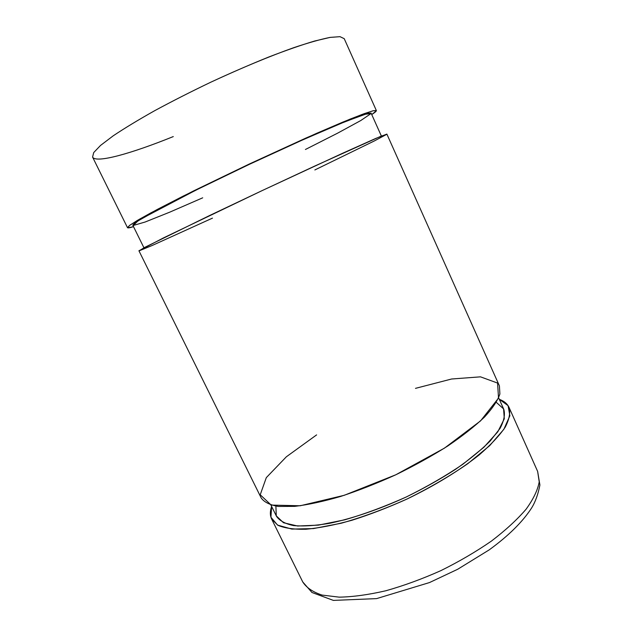 <?xml version="1.0" encoding="UTF-8"?>
<svg xmlns="http://www.w3.org/2000/svg" width="632" height="632" viewBox="0 0 632 632"><rect width="100%" height="100%" fill="white"/><g stroke="black" fill="none" stroke-linecap="round" stroke-linejoin="round"><path stroke-width="0.95" d="M509.037 407.411L537.642 471.417L539.222 481.868C537.761 490.029 533.384 499.146 526.093 509.21C517.118 519.662 505.553 530.295 491.38 541.111C475.959 551.752 459.116 561.603 440.859 570.641C422.255 578.944 403.935 585.651 385.899 590.746C368.535 594.767 352.972 596.9 339.21 597.153L322.012 595.067C312.895 592.073 306.473 587.705 302.752 581.953C306.473 587.705 312.895 592.073 322.012 595.067L339.21 597.153C352.972 596.9 368.535 594.767 385.899 590.746C403.935 585.651 422.255 578.944 440.859 570.641C459.116 561.603 475.959 551.752 491.38 541.111C505.553 530.295 517.118 519.662 526.093 509.21C533.384 499.146 537.761 490.029 539.222 481.868L537.642 471.417L539.902 485.028C538.109 494.35 535.32 502.037 531.544 508.073C522.569 521.929 508.452 535.865 489.192 549.88L457.726 569.242L429.491 582.562L376.585 598.615L333.364 600.4L311.971 592.492L302.752 581.953L271.665 519.109C269.951 515.514 269.935 511.296 271.626 506.445L270.93 517.253L277.559 525.081L291.842 529.087L313.456 528.581L341.304 523.209C362.413 517.237 384.359 509.155 407.158 498.972C429.539 487.896 449.755 476.125 467.806 463.675L489.689 445.639L503.862 429.302L509.874 415.745L508.065 405.641L499.296 399.298C504.115 401.083 507.362 403.793 509.037 407.411C510.561 412.783 509.274 419.387 505.189 427.224C499.399 435.677 490.764 444.881 479.293 454.827C460.222 470.018 434.982 485.526 407.134 498.98C388.34 507.457 369.949 514.551 351.961 520.255C334.723 524.995 319.381 527.997 305.951 529.253C293.935 529.513 284.582 528.178 277.882 525.271L271.665 519.109M496.333 402.371L503.578 408.888L504.297 418.811L497.795 431.814L483.875 447.259L463.019 464.141C446.01 475.746 427.082 486.695 406.234 497.005C384.999 506.501 364.498 514.108 344.724 519.82L318.417 525.129L297.64 526.014L283.476 522.735L276.287 515.854L275.884 506.121M270.915 505.008L276.492 516.304C279.534 520.721 285.198 523.809 293.493 525.571C303.281 526.456 315.344 525.69 329.683 523.288C352.522 518.477 379.334 509.329 406.21 497.013C423.906 488.339 440.346 479.111 455.522 469.339C469.544 459.519 481.126 450.039 490.274 440.899L500.086 428.354C504.02 420.841 505.26 414.505 503.799 409.346L498.64 397.836M415.485 388.356L451.619 379.002L480.486 376.838L497.574 383.063L498.522 398.113L480.565 420.88L444.446 448.143L395.782 474.79L344.227 495.306L300.2 505.766L271.207 505.094L260.218 494.769L266.309 477.634L286.383 456.77L316.616 434.887M386.871 134.087L375.55 138.519L342.086 153.497L262.035 190.651L163.293 237.988L138.922 250.762L261.19 497.945C264.168 502.156 269.888 504.984 278.364 506.445L294.741 506.366C308.06 504.763 323.315 501.468 340.514 496.483C358.486 490.566 376.901 483.338 395.758 474.806C414.355 465.713 431.656 456.13 447.669 446.058C462.482 435.977 474.751 426.316 484.483 417.081C492.533 408.319 497.676 400.617 499.896 393.989L499.399 385.852L386.871 134.087M212.47 218.135L152.075 245.532L139.498 250.683L144.143 247.665L209.706 215.48L262.059 190.643L314.57 166.137L381.159 136.133L386.444 134.482L374.46 140.889L314.855 169.953M381.373 136.046L371.095 113.112L368.022 113.302L345.712 121.415L303.66 139.443L249.601 164.225L196.046 190.074L142.405 218.23C136.401 221.879 133.21 224.21 132.815 225.245L143.938 247.776M371.742 114.558L376.317 110.9L373.386 110.695L362.318 114.353L343.097 121.992L316.561 133.352L249.49 163.925L183.177 196.118L157.502 209.326L139.364 219.265L129.497 225.466L127.782 227.852L133.518 226.659C129.813 227.82 127.806 228.16 127.498 227.67L129.671 225.332L137.468 220.37L150.961 212.818L193.447 190.983L249.466 163.941L306.014 138.013L349.93 119.187L364.364 113.602L373.157 110.758L376.356 110.56C376.538 111.114 375.005 112.449 371.742 114.558M202.706 197.816L169.645 212.202L145.131 222.022L133.305 225.45L137.871 220.995L160.702 208.133L200.06 188.091L249.624 164.209L299.615 141.244L340.142 123.69L364.609 114.305L370.945 113.626L360.769 120.546L337.583 133.178L305.422 149.484M344.227 38.671L340.008 36.672L330.141 37.391C320.78 39.263 308.692 42.676 293.88 47.629C270.006 56.106 240.934 68.169 210.962 82.121C191.077 91.64 172.346 101.144 154.769 110.647C138.361 119.867 124.52 128.249 113.239 135.801L100.551 145.423L93.718 152.565L92.58 157.084L93.718 152.565L100.551 145.423L113.239 135.801C124.52 128.249 138.361 119.867 154.769 110.647C172.346 101.144 191.077 91.64 210.962 82.121C230.964 72.87 250.233 64.496 268.758 57.006C286.328 50.236 301.614 44.912 314.625 41.033L330.141 37.391L340.008 36.672L344.227 38.671L376.356 110.56M173.286 136.583C131.274 153.584 95.906 163.562 92.58 157.084L127.498 227.67"/></g></svg>
